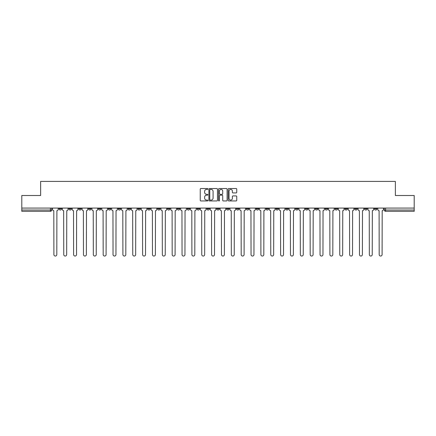 <?xml version="1.0" encoding="UTF-8"?>
<svg xmlns="http://www.w3.org/2000/svg" width="436" height="436" viewBox="0 0 436 436"><rect width="100%" height="100%" fill="white"/><g stroke="black" fill="none" stroke-linecap="round" stroke-linejoin="round"><path stroke-width="0.65" d="M207.89 188.979A0.436 0.436 0 0 0 207.454 188.543L200.865 188.543A0.621 0.621 0 0 0 200.244 189.164L200.244 200.331A0.621 0.621 0 0 0 200.865 200.947L207.454 200.947A0.436 0.436 0 0 0 207.89 200.516A0.436 0.436 0 0 0 207.454 200.08L206.604 200.08A1.984 1.984 0 0 1 204.62 198.097L204.62 197.165A1.984 1.984 0 0 1 206.604 195.181L207.454 195.181A0.436 0.436 0 0 0 207.89 194.745A0.436 0.436 0 0 0 207.454 194.314L206.604 194.314A1.984 1.984 0 0 1 204.62 192.325L204.62 191.399A1.984 1.984 0 0 1 206.604 189.415L207.454 189.415A0.436 0.436 0 0 0 207.89 188.979M325.169 208.081L325.169 208.773L327.698 208.773A1.264 1.264 0 0 1 326.433 210.038A1.264 1.264 0 0 1 325.169 208.773L325.169 208.081M315.31 208.081L315.31 208.773L317.839 208.773A1.264 1.264 0 0 1 316.574 210.038A1.264 1.264 0 0 1 315.31 208.773L315.31 208.081M256.166 208.081L256.166 208.773L258.695 208.773A1.264 1.264 0 0 1 257.431 210.038A1.264 1.264 0 0 1 256.166 208.773L256.166 208.081M246.307 208.081L246.307 208.773L248.836 208.773A1.264 1.264 0 0 1 247.572 210.038A1.264 1.264 0 0 1 246.307 208.773L246.307 208.081M236.454 208.081L236.454 208.773L238.977 208.773A1.264 1.264 0 0 1 237.713 210.038A1.264 1.264 0 0 1 236.454 208.773L236.454 208.081M216.736 208.081L216.736 208.773L219.264 208.773A1.264 1.264 0 0 1 218 210.038A1.264 1.264 0 0 1 216.736 208.773L216.736 208.081M197.023 208.773L197.023 208.081L197.023 208.773A1.264 1.264 0 0 0 198.287 210.038A1.264 1.264 0 0 1 197.023 208.773L199.546 208.773A1.264 1.264 0 0 1 198.287 210.038A1.264 1.264 0 0 0 199.546 208.773L199.546 208.081L199.546 208.773M187.164 208.773L187.164 208.081L187.164 208.773A1.264 1.264 0 0 0 188.428 210.038A1.264 1.264 0 0 1 187.164 208.773L189.693 208.773A1.264 1.264 0 0 1 188.428 210.038M177.305 208.773L177.305 208.081L177.305 208.773A1.264 1.264 0 0 0 178.569 210.038A1.264 1.264 0 0 1 177.305 208.773L179.834 208.773A1.264 1.264 0 0 1 178.569 210.038A1.264 1.264 0 0 0 179.834 208.773L179.834 208.081L179.834 208.773M167.451 208.081L167.451 208.773L169.975 208.773A1.264 1.264 0 0 1 168.716 210.038A1.264 1.264 0 0 1 167.451 208.773L167.451 208.081M157.592 208.081L157.592 208.773L160.121 208.773A1.264 1.264 0 0 1 158.857 210.038A1.264 1.264 0 0 1 157.592 208.773L157.592 208.081M147.733 208.081L147.733 208.773L150.262 208.773A1.264 1.264 0 0 1 148.998 210.038A1.264 1.264 0 0 1 147.733 208.773L147.733 208.081M137.88 208.773L137.88 208.081L137.88 208.773A1.264 1.264 0 0 0 139.139 210.038A1.264 1.264 0 0 1 137.88 208.773L140.403 208.773A1.264 1.264 0 0 1 139.139 210.038M118.161 208.773L118.161 208.081L118.161 208.773A1.264 1.264 0 0 0 119.426 210.038A1.264 1.264 0 0 1 118.161 208.773L120.69 208.773A1.264 1.264 0 0 1 119.426 210.038A1.264 1.264 0 0 0 120.69 208.773L120.69 208.081L120.69 208.773M108.302 208.773L108.302 208.081L108.302 208.773A1.264 1.264 0 0 0 109.567 210.038A1.264 1.264 0 0 1 108.302 208.773L110.831 208.773A1.264 1.264 0 0 1 109.567 210.038A1.264 1.264 0 0 0 110.831 208.773L110.831 208.081L110.831 208.773M98.449 208.773L98.449 208.081L98.449 208.773A1.264 1.264 0 0 0 99.713 210.038A1.264 1.264 0 0 1 98.449 208.773L100.978 208.773A1.264 1.264 0 0 1 99.713 210.038A1.264 1.264 0 0 0 100.978 208.773L100.978 208.081L100.978 208.773M88.59 208.773L88.59 208.081L88.59 208.773A1.264 1.264 0 0 0 89.854 210.038A1.264 1.264 0 0 1 88.59 208.773L91.119 208.773A1.264 1.264 0 0 1 89.854 210.038M78.731 208.773L78.731 208.081L78.731 208.773A1.264 1.264 0 0 0 79.995 210.038A1.264 1.264 0 0 1 78.731 208.773L81.26 208.773A1.264 1.264 0 0 1 79.995 210.038A1.264 1.264 0 0 0 81.26 208.773L81.26 208.081L81.26 208.773M68.877 208.773L68.877 208.081L68.877 208.773A1.264 1.264 0 0 0 70.141 210.038A1.264 1.264 0 0 1 68.877 208.773L71.4 208.773A1.264 1.264 0 0 1 70.141 210.038A1.264 1.264 0 0 0 71.4 208.773L71.4 208.081L71.4 208.773M236.127 192.919A0.621 0.621 0 0 0 236.748 192.298L236.748 189.164A0.621 0.621 0 0 0 236.127 188.543L228.807 188.543A0.621 0.621 0 0 0 228.186 189.164L228.186 200.331A0.621 0.621 0 0 0 228.807 200.947L236.127 200.947A0.621 0.621 0 0 0 236.748 200.331L236.748 196.543A0.621 0.621 0 0 0 236.127 195.928L232.993 195.928A0.621 0.621 0 0 0 232.372 196.543L232.372 198.424A1.657 1.657 0 0 1 230.715 200.08A1.657 1.657 0 0 1 229.058 198.424L229.058 191.072A1.657 1.657 0 0 1 230.715 189.415A1.657 1.657 0 0 1 232.372 191.072L232.372 192.298A0.621 0.621 0 0 0 232.993 192.919L236.127 192.919M21.8 208.081L21.8 195.502L40.63 195.502L40.63 181.414L395.37 181.414L395.37 195.502L414.2 195.502L414.2 208.081L21.8 208.081L21.8 210.038L51.688 210.038L51.688 208.081L51.688 210.038A1.264 1.264 0 0 1 50.423 211.302L21.8 211.302L21.8 210.038M217.455 189.164A0.621 0.621 0 0 0 216.839 188.543L209.52 188.543A0.621 0.621 0 0 0 208.899 189.164L208.899 200.331A0.621 0.621 0 0 0 209.52 200.947L216.839 200.947A0.621 0.621 0 0 0 217.455 200.331L217.455 189.164M219.161 188.543L226.48 188.543A0.621 0.621 0 0 1 227.102 189.164L227.102 200.331A0.621 0.621 0 0 1 226.48 200.947L223.352 200.947A0.621 0.621 0 0 1 222.731 200.331L222.731 195.802A0.621 0.621 0 0 0 222.109 195.181L220.033 195.181A0.621 0.621 0 0 0 219.412 195.802L219.412 200.516A0.436 0.436 0 0 1 218.976 200.947A0.436 0.436 0 0 1 218.545 200.516L218.545 189.164A0.621 0.621 0 0 1 219.161 188.543M384.312 208.081L384.312 210.038L414.2 210.038L414.2 211.302L385.577 211.302A1.264 1.264 0 0 1 384.312 210.038A1.264 1.264 0 0 0 385.577 211.302L385.577 208.081M414.2 208.081L414.2 210.038M376.982 208.081L376.982 208.773A1.264 1.264 0 0 1 375.718 210.038A1.264 1.264 0 0 1 374.453 208.773L376.982 208.773M374.453 208.081L374.453 208.773M367.123 208.081L367.123 208.773A1.264 1.264 0 0 1 365.858 210.038A1.264 1.264 0 0 1 364.6 208.773L367.123 208.773M364.6 208.081L364.6 208.773M357.269 208.081L357.269 208.773A1.264 1.264 0 0 1 356.005 210.038A1.264 1.264 0 0 1 354.74 208.773A1.264 1.264 0 0 0 356.005 210.038M354.74 208.081L354.74 208.773L357.269 208.773M347.41 208.081L347.41 208.773A1.264 1.264 0 0 1 346.146 210.038A1.264 1.264 0 0 1 344.881 208.773L347.41 208.773M344.881 208.081L344.881 208.773M337.551 208.081L337.551 208.773A1.264 1.264 0 0 1 336.287 210.038A1.264 1.264 0 0 1 335.022 208.773L337.551 208.773M335.022 208.081L335.022 208.773M327.698 208.081L327.698 208.773M317.839 208.081L317.839 208.773L317.839 208.081M307.98 208.081L307.98 208.773A1.264 1.264 0 0 1 306.715 210.038A1.264 1.264 0 0 1 305.451 208.773L307.98 208.773M305.451 208.081L305.451 208.773M298.12 208.081L298.12 208.773A1.264 1.264 0 0 1 296.862 210.038A1.264 1.264 0 0 1 295.597 208.773L298.12 208.773M295.597 208.081L295.597 208.773M288.267 208.081L288.267 208.773A1.264 1.264 0 0 1 287.002 210.038A1.264 1.264 0 0 1 285.738 208.773L288.267 208.773M285.738 208.081L285.738 208.773M278.408 208.081L278.408 208.773A1.264 1.264 0 0 1 277.143 210.038A1.264 1.264 0 0 1 275.879 208.773L278.408 208.773M275.879 208.081L275.879 208.773M268.549 208.081L268.549 208.773A1.264 1.264 0 0 1 267.284 210.038A1.264 1.264 0 0 1 266.025 208.773L268.549 208.773M266.025 208.081L266.025 208.773M258.695 208.081L258.695 208.773A1.264 1.264 0 0 1 257.431 210.038M248.836 208.081L248.836 208.773M238.977 208.773L238.977 208.081L238.977 208.773A1.264 1.264 0 0 1 237.713 210.038M229.123 208.081L229.123 208.773A1.264 1.264 0 0 1 227.859 210.038A1.264 1.264 0 0 1 226.595 208.773A1.264 1.264 0 0 0 227.859 210.038A1.264 1.264 0 0 0 229.123 208.773L226.595 208.773L226.595 208.081M219.264 208.773L219.264 208.081L219.264 208.773A1.264 1.264 0 0 1 218 210.038M209.405 208.081L209.405 208.773A1.264 1.264 0 0 1 208.141 210.038A1.264 1.264 0 0 1 206.877 208.773A1.264 1.264 0 0 0 208.141 210.038M206.877 208.081L206.877 208.773L209.405 208.773M189.693 208.081L189.693 208.773L189.693 208.081M169.975 208.773L169.975 208.081L169.975 208.773A1.264 1.264 0 0 1 168.716 210.038M160.121 208.773L160.121 208.081L160.121 208.773A1.264 1.264 0 0 1 158.857 210.038M150.262 208.773L150.262 208.081L150.262 208.773A1.264 1.264 0 0 1 148.998 210.038M140.403 208.081L140.403 208.773L140.403 208.081M130.549 208.773L130.549 208.081L130.549 208.773A1.264 1.264 0 0 1 129.285 210.038A1.264 1.264 0 0 1 128.02 208.773L130.549 208.773A1.264 1.264 0 0 1 129.285 210.038M128.02 208.081L128.02 208.773M91.119 208.081L91.119 208.773L91.119 208.081M61.547 208.081L61.547 208.773A1.264 1.264 0 0 1 60.282 210.038A1.264 1.264 0 0 1 59.018 208.773A1.264 1.264 0 0 0 60.282 210.038A1.264 1.264 0 0 0 61.547 208.773L61.547 208.081M59.018 208.081L59.018 208.773L61.547 208.773M50.423 208.081L50.423 211.302A1.264 1.264 0 0 0 51.688 210.038M210.201 189.415A0.436 0.436 0 0 0 209.765 189.845L209.765 199.644A0.436 0.436 0 0 0 210.201 200.08L211.1 200.08A1.984 1.984 0 0 0 213.084 198.097L213.084 191.399A1.984 1.984 0 0 0 211.1 189.415L210.201 189.415M222.731 191.104A1.657 1.657 0 0 0 221.068 189.442A1.657 1.657 0 0 0 219.412 191.104L219.412 193.693A0.621 0.621 0 0 0 220.033 194.314L222.109 194.314A0.621 0.621 0 0 0 222.731 193.693L222.731 191.104M52.543 208.081L52.543 209.405A1.264 1.264 139.8 0 0 53.802 210.67L53.901 254.586A1.455 1.455 139.8 0 0 55.356 256.041A1.455 1.455 139.8 0 0 56.805 254.586L56.903 210.67A1.264 1.264 139.8 0 0 58.162 209.405L58.162 208.081M62.397 208.081L62.397 209.405A1.264 1.264 139.8 0 0 63.661 210.67L63.76 254.586A1.455 1.455 139.8 0 0 65.209 256.041A1.455 1.455 139.8 0 0 66.664 254.586L66.757 210.67A1.264 1.264 139.8 0 0 68.021 209.405L68.021 208.081M72.256 208.081L72.256 209.405A1.264 1.264 139.8 0 0 73.521 210.67L73.613 254.586A1.455 1.455 139.8 0 0 75.068 256.041A1.455 1.455 139.8 0 0 76.523 254.586L76.616 210.67A1.264 1.264 139.8 0 0 77.881 209.405L77.881 208.081M82.115 208.081L82.115 209.405A1.264 1.264 139.8 0 0 83.38 210.67L83.472 254.586A1.455 1.455 139.8 0 0 84.927 256.041A1.455 1.455 139.8 0 0 86.377 254.586L86.475 210.67A1.264 1.264 139.8 0 0 87.74 209.405L87.74 208.081M91.969 208.081L91.969 209.405A1.264 1.264 139.8 0 0 93.233 210.67L93.331 254.586A1.455 1.455 139.8 0 0 94.781 256.041A1.455 1.455 139.8 0 0 96.236 254.586L96.329 210.67A1.264 1.264 139.8 0 0 97.593 209.405L97.593 208.081M101.828 208.081L101.828 209.405A1.264 1.264 139.8 0 0 103.092 210.67L103.185 254.586A1.455 1.455 139.8 0 0 104.64 256.041A1.455 1.455 139.8 0 0 106.095 254.586L106.188 210.67A1.264 1.264 139.8 0 0 107.452 209.405L107.452 208.081M111.687 208.081L111.687 209.405A1.264 1.264 139.8 0 0 112.951 210.67L113.044 254.586A1.455 1.455 139.8 0 0 114.499 256.041A1.455 1.455 139.8 0 0 115.949 254.586L116.047 210.67A1.264 1.264 139.8 0 0 117.311 209.405L117.311 208.081M121.54 208.081L121.54 209.405A1.264 1.264 139.8 0 0 122.805 210.67L122.903 254.586A1.455 1.455 139.8 0 0 124.353 256.041A1.455 1.455 139.8 0 0 125.808 254.586L125.9 210.67A1.264 1.264 139.8 0 0 127.165 209.405L127.165 208.081M131.4 208.081L131.4 209.405A1.264 1.264 139.8 0 0 132.664 210.67L132.757 254.586A1.455 1.455 139.8 0 0 134.212 256.041A1.455 1.455 139.8 0 0 135.667 254.586L135.76 210.67A1.264 1.264 139.8 0 0 137.024 209.405L137.024 208.081M141.259 208.081L141.259 209.405A1.264 1.264 139.8 0 0 142.523 210.67L142.616 254.586A1.455 1.455 139.8 0 0 144.071 256.041A1.455 1.455 139.8 0 0 145.52 254.586L145.619 210.67A1.264 1.264 139.8 0 0 146.883 209.405L146.883 208.081M151.118 208.081L151.118 209.405A1.264 1.264 139.8 0 0 152.377 210.67L152.475 254.586A1.455 1.455 139.8 0 0 153.924 256.041A1.455 1.455 139.8 0 0 155.38 254.586L155.478 210.67A1.264 1.264 139.8 0 0 156.737 209.405L156.737 208.081M160.971 208.081L160.971 209.405A1.264 1.264 139.8 0 0 162.236 210.67L162.334 254.586A1.455 1.455 139.8 0 0 163.783 256.041A1.455 1.455 139.8 0 0 165.239 254.586L165.331 210.67A1.264 1.264 139.8 0 0 166.596 209.405L166.596 208.081M170.83 208.081L170.83 209.405A1.264 1.264 139.8 0 0 172.095 210.67L172.187 254.586A1.455 1.455 139.8 0 0 173.642 256.041A1.455 1.455 139.8 0 0 175.098 254.586L175.19 210.67A1.264 1.264 139.8 0 0 176.455 209.405L176.455 208.081M180.689 208.081L180.689 209.405A1.264 1.264 139.8 0 0 181.954 210.67L182.046 254.586A1.455 1.455 139.8 0 0 183.502 256.041A1.455 1.455 139.8 0 0 184.951 254.586L185.049 210.67A1.264 1.264 139.8 0 0 186.314 209.405L186.314 208.081M190.543 208.081L190.543 209.405A1.264 1.264 139.8 0 0 191.807 210.67L191.905 254.586A1.455 1.455 139.8 0 0 193.355 256.041A1.455 1.455 139.8 0 0 194.81 254.586L194.903 210.67A1.264 1.264 139.8 0 0 196.167 209.405L196.167 208.081M200.402 208.081L200.402 209.405A1.264 1.264 139.8 0 0 201.666 210.67L201.759 254.586A1.455 1.455 139.8 0 0 203.214 256.041A1.455 1.455 139.8 0 0 204.669 254.586L204.762 210.67A1.264 1.264 139.8 0 0 206.026 209.405L206.026 208.081M210.261 208.081L210.261 209.405A1.264 1.264 139.8 0 0 211.525 210.67L211.618 254.586A1.455 1.455 139.8 0 0 213.073 256.041A1.455 1.455 139.8 0 0 214.523 254.586L214.621 210.67A1.264 1.264 139.8 0 0 215.885 209.405L215.885 208.081M220.115 208.081L220.115 209.405A1.264 1.264 139.8 0 0 221.379 210.67L221.477 254.586A1.455 1.455 139.8 0 0 222.927 256.041A1.455 1.455 139.8 0 0 224.382 254.586L224.475 210.67A1.264 1.264 139.8 0 0 225.739 209.405L225.739 208.081M229.974 208.081L229.974 209.405A1.264 1.264 139.8 0 0 231.238 210.67L231.331 254.586A1.455 1.455 139.8 0 0 232.786 256.041A1.455 1.455 139.8 0 0 234.241 254.586L234.334 210.67A1.264 1.264 139.8 0 0 235.598 209.405L235.598 208.081M239.833 208.081L239.833 209.405A1.264 1.264 139.8 0 0 241.097 210.67L241.19 254.586A1.455 1.455 139.8 0 0 242.645 256.041A1.455 1.455 139.8 0 0 244.095 254.586L244.193 210.67A1.264 1.264 139.8 0 0 245.457 209.405L245.457 208.081M249.686 208.081L249.686 209.405A1.264 1.264 139.8 0 0 250.951 210.67L251.049 254.586A1.455 1.455 139.8 0 0 252.499 256.041A1.455 1.455 139.8 0 0 253.954 254.586L254.046 210.67A1.264 1.264 139.8 0 0 255.311 209.405L255.311 208.081M259.545 208.081L259.545 209.405A1.264 1.264 139.8 0 0 260.81 210.67L260.902 254.586A1.455 1.455 139.8 0 0 262.358 256.041A1.455 1.455 139.8 0 0 263.813 254.586L263.905 210.67A1.264 1.264 139.8 0 0 265.17 209.405L265.17 208.081M269.404 208.081L269.404 209.405A1.264 1.264 139.8 0 0 270.669 210.67L270.761 254.586A1.455 1.455 139.8 0 0 272.217 256.041A1.455 1.455 139.8 0 0 273.666 254.586L273.764 210.67A1.264 1.264 139.8 0 0 275.029 209.405L275.029 208.081M279.263 208.081L279.263 209.405A1.264 1.264 139.8 0 0 280.522 210.67L280.62 254.586A1.455 1.455 139.8 0 0 282.076 256.041A1.455 1.455 139.8 0 0 283.525 254.586L283.623 210.67A1.264 1.264 139.8 0 0 284.882 209.405L284.882 208.081M289.117 208.081L289.117 209.405A1.264 1.264 139.8 0 0 290.381 210.67L290.48 254.586A1.455 1.455 139.8 0 0 291.929 256.041A1.455 1.455 139.8 0 0 293.384 254.586L293.477 210.67A1.264 1.264 139.8 0 0 294.741 209.405L294.741 208.081M298.976 208.081L298.976 209.405A1.264 1.264 139.8 0 0 300.24 210.67L300.333 254.586A1.455 1.455 139.8 0 0 301.788 256.041A1.455 1.455 139.8 0 0 303.243 254.586L303.336 210.67A1.264 1.264 139.8 0 0 304.601 209.405L304.601 208.081M308.835 208.081L308.835 209.405A1.264 1.264 139.8 0 0 310.1 210.67L310.192 254.586A1.455 1.455 139.8 0 0 311.647 256.041A1.455 1.455 139.8 0 0 313.097 254.586L313.195 210.67A1.264 1.264 139.8 0 0 314.46 209.405L314.46 208.081M318.689 208.081L318.689 209.405A1.264 1.264 139.8 0 0 319.953 210.67L320.051 254.586A1.455 1.455 139.8 0 0 321.501 256.041A1.455 1.455 139.8 0 0 322.956 254.586L323.049 210.67A1.264 1.264 139.8 0 0 324.313 209.405L324.313 208.081M328.548 208.081L328.548 209.405A1.264 1.264 139.8 0 0 329.812 210.67L329.905 254.586A1.455 1.455 139.8 0 0 331.36 256.041A1.455 1.455 139.8 0 0 332.815 254.586L332.908 210.67A1.264 1.264 139.8 0 0 334.172 209.405L334.172 208.081M338.407 208.081L338.407 209.405A1.264 1.264 139.8 0 0 339.671 210.67L339.764 254.586A1.455 1.455 139.8 0 0 341.219 256.041A1.455 1.455 139.8 0 0 342.669 254.586L342.767 210.67A1.264 1.264 139.8 0 0 344.031 209.405L344.031 208.081M348.26 208.081L348.26 209.405A1.264 1.264 139.8 0 0 349.525 210.67L349.623 254.586A1.455 1.455 139.8 0 0 351.073 256.041A1.455 1.455 139.8 0 0 352.528 254.586L352.62 210.67A1.264 1.264 139.8 0 0 353.885 209.405L353.885 208.081M358.12 208.081L358.12 209.405A1.264 1.264 139.8 0 0 359.384 210.67L359.477 254.586A1.455 1.455 139.8 0 0 360.932 256.041A1.455 1.455 139.8 0 0 362.387 254.586L362.48 210.67A1.264 1.264 139.8 0 0 363.744 209.405L363.744 208.081M367.979 208.081L367.979 209.405A1.264 1.264 139.8 0 0 369.243 210.67L369.336 254.586A1.455 1.455 139.8 0 0 370.791 256.041A1.455 1.455 139.8 0 0 372.24 254.586L372.339 210.67A1.264 1.264 139.8 0 0 373.603 209.405L373.603 208.081M377.838 208.081L377.838 209.405A1.264 1.264 139.8 0 0 379.097 210.67L379.195 254.586A1.455 1.455 139.8 0 0 380.644 256.041A1.455 1.455 139.8 0 0 382.1 254.586L382.198 210.67A1.264 1.264 139.8 0 0 383.457 209.405L383.457 208.081"/></g></svg>
